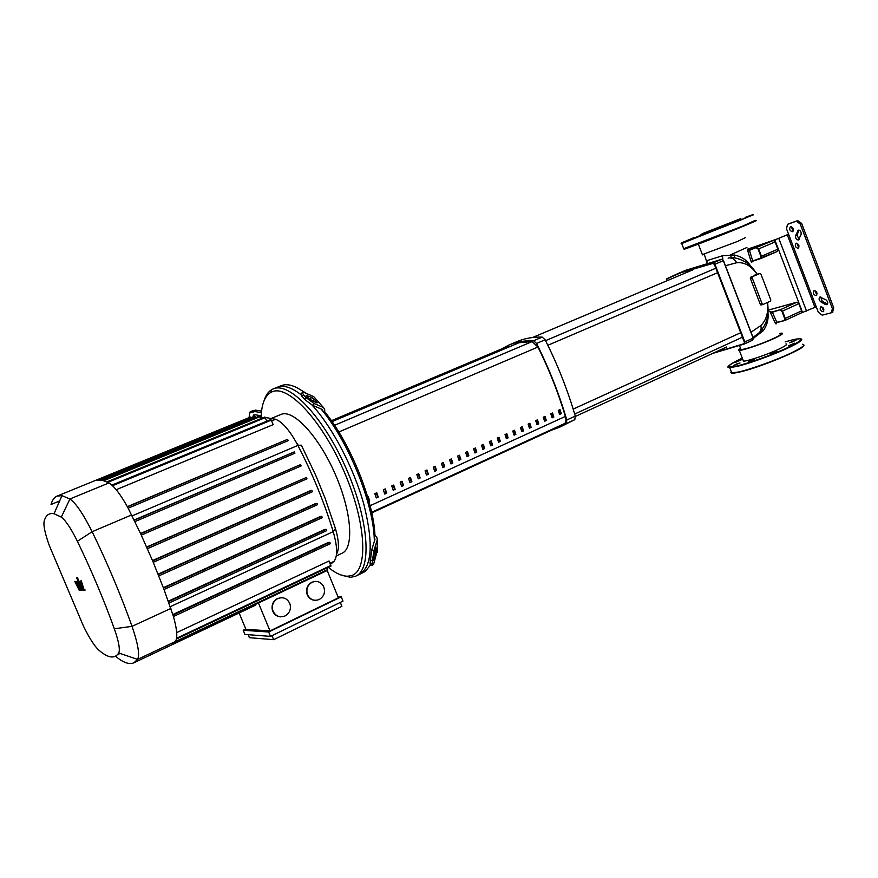 <?xml version="1.0" encoding="UTF-8"?>
<svg xmlns="http://www.w3.org/2000/svg" width="878" height="878" viewBox="0 0 878 878"><rect width="100%" height="100%" fill="white"/><g stroke="black" fill="none" stroke-linecap="round" stroke-linejoin="round"><path stroke-width="1.32" d="M332.038 421.616L518.942 342.749L532.156 341.586L537.929 347.04C549.2 369.693 558.353 392.828 565.377 416.424C566.321 419.936 566.058 422.318 564.587 423.547L558.99 426.763L371.756 512.906M426.971 469.982L425.084 470.838L426.499 475.064L428.387 474.208L426.971 469.982M428.387 474.208L426.456 474.932M426.456 470.213L427.827 474.307M506.804 433.754L505.026 434.555L506.354 438.693L508.132 437.881L506.804 433.754M508.132 437.881L506.31 438.55M506.233 434.006L507.517 438.001M385.255 488.903L383.313 489.792L384.784 494.073L386.726 493.184L385.255 488.903M386.726 493.184L384.729 493.93M384.762 489.134L386.177 493.271M393.695 485.073L391.764 485.951L393.223 490.231L395.155 489.342L393.695 485.073M395.155 489.342L393.179 490.089M393.201 485.304L394.606 489.43M410.432 477.478L408.522 478.345L409.96 482.604L411.87 481.737L410.432 477.478M411.87 481.737L409.916 482.461M409.927 477.709L411.31 481.824M435.159 466.262L433.293 467.107L434.698 471.332L436.575 470.476L435.159 466.262M436.575 470.476L434.654 471.19M434.643 466.492L436.004 470.575M451.413 458.887L449.558 459.732L450.952 463.924L452.807 463.09L451.413 458.887M452.807 463.09L450.908 463.793M450.875 459.128L452.225 463.189M459.457 455.232L457.614 456.066L459.007 460.259L460.84 459.424L459.457 455.232M460.84 459.424L458.964 460.127M458.92 455.473L460.259 459.534M368.925 501.294L369.704 500.943L368.222 496.641L367.662 496.893M369.704 500.943L368.881 501.151M367.739 496.86L369.177 501.02M491.208 440.833L489.408 441.645L490.758 445.794L492.547 444.981L491.208 440.833M492.547 444.981L490.714 445.662M490.648 441.085L491.954 445.102M483.339 444.4L481.528 445.223L482.889 449.382L484.689 448.559L483.339 444.4M484.689 448.559L482.845 449.24M482.779 444.652L484.096 448.669M545.019 416.402L543.295 417.193L544.59 421.275L546.314 420.485L545.019 416.402M546.314 420.485L544.547 421.144M544.426 416.677L545.677 420.617M529.862 423.284L528.117 424.074L529.423 428.179L531.168 427.377L529.862 423.284M531.168 427.377L529.379 428.047M529.28 423.547L530.542 427.52M475.426 447.989L473.604 448.812L474.976 452.982L476.787 452.159L475.426 447.989M476.787 452.159L474.932 452.85M474.877 448.241L476.194 452.269M499.022 437.277L497.233 438.089L498.572 442.227L500.361 441.414L499.022 437.277M500.361 441.414L498.539 442.095M498.463 437.529L499.758 441.535M537.468 419.838L535.723 420.628L537.029 424.711L538.763 423.92L537.468 419.838M538.763 423.92L536.985 424.579M536.875 420.101L538.137 424.063M523.54 430.857L522.223 426.752L520.456 427.553L521.773 431.658L523.54 430.857L521.741 431.526M521.642 427.015L522.915 430.988M560.01 409.609L558.298 410.377L559.571 414.438L561.283 413.67L560.01 409.609M561.283 413.67L559.538 414.306M559.407 409.872L560.647 413.801M467.469 451.599L465.636 452.433L467.008 456.615L468.841 455.781L467.469 451.599M468.841 455.781L466.964 456.472M466.92 451.852L468.248 455.891M376.761 492.767L374.807 493.655L376.289 497.947L378.242 497.058L376.761 492.767M378.242 497.058L376.234 497.804M376.278 492.986L377.705 497.135M402.091 481.265L400.17 482.143L401.619 486.401L403.54 485.523L402.091 481.265M403.54 485.523L401.575 486.269M401.586 481.495L402.991 485.622M418.729 473.725L416.83 474.581L418.257 478.817L420.156 477.961L418.729 473.725M420.156 477.961L418.213 478.686M418.213 473.955L419.596 478.06M443.313 462.563L441.447 463.408L442.852 467.623L444.707 466.767L443.313 462.563M444.707 466.767L442.808 467.48M442.786 462.805L444.136 466.876M552.536 413L550.813 413.779L552.097 417.851L553.82 417.061L552.536 413M553.82 417.061L552.064 417.719M551.944 413.264L553.184 417.204M515.858 434.358L514.53 430.242L512.763 431.043L514.091 435.17L515.858 434.358L514.047 435.027M513.959 430.505L515.243 434.489M814.191 290.541C816.968 291.452 817.67 293.131 816.299 295.568L816.123 295.623C813.346 294.712 812.644 293.032 814.016 290.607L814.191 290.541M796.17 243.228C798.969 244.106 799.649 245.796 798.212 248.298L798.113 248.331C795.314 247.442 794.634 245.752 796.072 243.261L796.17 243.228M792.472 231.704C789.662 230.826 788.993 229.125 790.452 226.612L790.518 226.59C793.339 227.457 794.008 229.147 792.549 231.671L792.472 231.704M791.254 226.546L793.152 231.133M821.04 306.707C823.816 307.629 824.53 309.297 823.169 311.712L822.971 311.778C820.195 310.856 819.481 309.177 820.842 306.773L821.04 306.707M821.643 306.685L823.751 311.152M796.873 243.195L798.815 247.761M814.828 290.519L816.891 295.008M788.982 223.714L797.74 220.619L796.324 221.212L800.22 224.022L832.355 308.518L831.477 312.733L822.181 315.169L818.296 312.206L786.523 228.818L787.478 224.351L788.806 223.791M832.574 312.195L833.749 307.871L832.355 308.518M800.22 224.022L801.636 223.418L797.74 220.619M801.636 223.418L833.749 307.871M820.721 296.918L822.148 301.154L827.504 304.161M799.024 230.069L797.026 235.172L799.123 239.431M796.324 221.212L787.577 224.307M825.43 304.545L820.754 301.791C818.867 300.013 818.592 298.41 819.909 297.005L826.055 299.914C827.954 301.692 828.239 303.294 826.911 304.71L825.43 304.545L826.824 303.909M795.622 235.776L798.223 230.135C800.363 230.223 801.329 231.627 801.12 234.349L798.508 239.968C796.368 239.881 795.402 238.487 795.622 235.776L797.026 235.172M801.362 312.908L816.233 306.795M747.562 249.165L776.273 239.31L788.576 234.206M747.683 249.242L774.846 239.913L802.591 312.579M788.598 234.272L774.846 239.913M753.335 338.304L763.256 330.732C767.076 325.255 768.645 319.34 767.965 312.985M740.725 348.764L741.054 349.62L744.851 348.972C753.631 346.612 763.201 343.111 773.562 338.48C779.719 335.561 781.881 334.024 780.048 333.859M769.808 311.218L775.208 322.972L776.053 323.949L776.02 323.291M750.514 265.957C747.222 260.382 741.844 256.727 734.37 255.004L722.396 255.783L706.768 260.689L707.042 261.633M737.399 228.708L702.104 242.668M745.257 237.708L737.63 241.395L702.367 254.598M732.91 230.53L706.581 240.945M785.953 343.891C787.983 344.143 785.645 345.866 778.951 349.082C767.449 354.569 746.926 361.484 743.446 361.088L743.051 360.079M779.851 333.366L781.837 333.146C783.835 333.322 781.486 335.001 774.769 338.184C763.234 343.616 742.733 350.618 739.298 350.333C737.948 350.289 738.365 349.609 740.538 348.281M763.201 304.403L762.115 303.799L752.183 277.909L752.556 276.658L759.942 273.453L760.919 274.101L770.807 299.914L770.434 301.154L763.201 304.403M760.952 305.039L763.048 304.446L760.952 305.039L760.293 304.326L750.372 278.469L750.438 277.327L759.854 273.486L754.751 275.099M770.445 311.58L771.674 312.052L770.511 311.701M770.796 313.04L772.388 312.305L771.674 312.052L780.553 309.616L796.939 302.186L798.859 303.656L801.625 310.9L801.219 312.985L784.987 320.426M775.208 322.972L776.8 322.281L772.388 312.305L780.553 309.616L782.463 311.108L781.936 311.306L784.734 318.593L785.261 318.396L782.463 311.108L798.859 303.656L798.201 302.647M776.053 323.949L776.8 322.281L784.866 320.492L785.261 318.396L801.735 310.823L801.219 312.985L784.866 320.492L776.712 322.654L784.669 320.558M773.353 240.451L775.263 241.856L773.386 240.44L747.836 249.209L773.353 240.451L747.826 251.042L751.041 261.348L752.698 260.821L749.45 250.428L747.738 249.561L747.826 251.042M751.041 261.348L751.623 262.467L752.698 260.821L761.039 258.45L761.467 256.244L758.658 248.913L758.131 249.122L760.941 256.453L760.546 258.231M754.092 337.909L753.598 337.053M763.256 330.732L762.137 329.415M734.37 255.004L734.688 257.945M746.926 247.464L730.77 254.741L731.144 257.792M722.396 255.783L722.857 259.186M728.103 258.132L728.444 258.044C731.846 257.463 734.579 259.021 736.675 262.731C744.489 261.951 751.305 265.825 757.11 274.353M767.46 302.493C768.59 312.502 766.373 320.196 760.809 325.573C761.588 328.888 760.875 331.412 758.68 333.146L753.05 337.415M760.809 325.573L751.272 332.06M725.689 265.661L736.675 262.731M559.056 412.759L560.416 413.066M559.374 412.594L560.186 412.342M559.253 413.406L560.23 413.999M518.942 342.749L332.005 421.572M508.812 346.964L508.219 346.162L331.401 420.705M559.714 427.18L574.816 419.651L575.277 416.106C567.704 390.106 557.651 364.677 545.128 339.786L542.198 337.108C533.1 336.867 524.857 338.315 517.471 341.443L509.053 344.988C516.374 341.893 524.561 340.477 533.604 340.752L536.524 343.441C549.068 368.42 559.165 393.937 566.804 419.991L566.365 423.547L559.714 427.18L551.636 430.143M501.228 349.115L509.053 344.988M370.582 564.916L365.127 571.512L359.662 574.278C372.096 566.529 373.512 543.317 363.931 504.663C353.933 468.204 332.51 427.268 312.107 405.131C332.51 427.268 353.933 468.204 363.931 504.663C373.512 543.317 372.096 566.529 359.662 574.278L355.777 576.144C372.195 569.229 368.87 519.875 346.294 468.786C323.927 417.61 289.718 381.59 273.431 388.811L271.873 389.547C268.295 391.621 265.661 395.407 263.993 400.906M320.997 408.918L322.643 410.926C348.687 442.633 372.59 501.492 374.215 537.49L374.379 541.243M281.125 385.716L283.012 385.102C288.928 383.708 296.16 386.243 304.71 392.718M301.132 394.013L300.77 394.474C291.353 387.308 283.572 384.871 277.437 387.198L277.437 387.198C283.572 384.871 291.353 387.308 300.781 394.507L304.468 399.336L312.7 405.406L314.137 403.551L305.906 397.471L304.468 399.336M376.201 547.949L375.652 554.424L373.523 560.658L374.006 553.601L375.751 547.872M314.313 399.369L316.749 402.102L317.188 402.815L316.475 402.826L308.946 398.766L306.093 395.319L311.602 397.361L314.313 399.369L312.897 401.213L308.815 398.623M253.171 416.754L253.391 415.217L255.125 414.767L261.183 415.733M253.764 414.943L253.863 416.479M374.215 537.49L374.961 535.064L376.881 537.347L377.277 539.718L374.017 550.407L371.69 550.023L374.961 539.344L374.215 537.49M371.69 550.023L370.066 563.215L370.275 564.861L372.59 565.256L373.962 563.083L377.211 550.879M370.077 560.054L372.404 560.438L374.017 550.407M372.404 560.438L372.393 563.61L370.066 563.215M372.59 565.256L372.393 563.61M314.851 397.899L313.676 396.582L304.392 392.587L302.197 392.62L300.77 394.474M314.137 403.551L323.411 407.491L324.662 409.192L324.739 411.815L322.643 410.926L321.985 409.335L312.7 405.406M302.043 396.582L303.47 394.727L302.197 392.62M303.47 394.727L305.906 397.471M261.403 412.605L254.894 411.584L255.509 410.136L250.351 411.475L249.55 413.143M255.509 410.136L261.556 411.091M249.067 417.643L249.736 412.923L254.894 411.584M306.641 393.553L298.004 388.274M374.961 535.064C373.326 499.911 350.113 442.764 324.739 411.815M298.432 445.376L296.336 442.49M336.526 554.117C339.38 549.474 339.007 540.936 335.429 528.49L324.981 497.947L315.663 475.163L301.33 445.168L297.894 445.409C312.535 473.758 324.3 502.501 333.212 531.651C337.525 546.753 337.756 556.685 333.892 561.448L330.479 564.367M336.285 555.939L342.08 553.228C354.251 548.102 351.716 511.83 335.308 474.361C319.054 436.838 293.889 409.532 281.509 414.24L271.818 418.213M340.631 574.87L350.64 577.362L355.777 576.144M261.117 417.961C261.392 404.703 264.607 396.197 270.764 392.444L272.29 391.731C288.434 384.608 322.588 421.264 344.363 472.221C366.356 523.112 368.541 570.843 351.441 575.584L347.853 576.209C342.157 576.297 335.626 573.334 328.284 567.342M285.032 615.972C278.963 617.958 274.803 615.851 272.553 609.65C271.796 604.657 273.552 600.947 277.81 598.522C283.473 596.612 287.534 598.456 290.014 604.053C291.222 609.31 289.553 613.283 285.032 615.972M280.73 616.839C276.351 616.466 273.53 614.073 272.246 609.65C271.5 604.657 273.245 600.947 277.503 598.522L281.454 597.666M319.263 599.487C314.159 601.331 310.263 599.784 307.585 594.845C305.862 589.325 307.388 585.121 312.162 582.224C316.892 580.468 320.657 581.774 323.444 586.142C325.683 591.827 324.289 596.283 319.263 599.487M315.356 600.332C311.635 600.201 308.935 598.368 307.267 594.845C305.544 589.336 307.07 585.121 311.844 582.224L315.432 581.401M337.986 596.831L341.235 596.842L268.679 631.995L243.217 630.261L245.796 629.021M268.679 631.995L270.501 636.385L342.991 601.123L341.235 596.842M270.501 636.385L244.951 634.432L243.217 630.261M239.123 612.976L245.928 629.328L270.029 630.92L338.392 597.808L327.187 570.502M270.029 630.92L258.45 603.01M340.291 602.44L341.904 606.369L273.651 639.678L271.982 635.661M248.156 634.673L249.407 637.691L273.651 639.678M115.556 656.239C123.15 662.616 129.253 664.811 133.862 662.813L255.674 605.14L255.553 604.382M281.267 385.651L277.13 387.319M260.645 418.071L263.455 417.599M265.277 417.489L275.604 419.278C282.617 422.099 290.047 430.802 297.894 445.409L132.15 515.891M278.436 420.639L279.939 421.649M171.77 644.847L175.457 641.489L176.467 638.975C177.378 634.311 176.335 626.694 173.317 616.147L163.835 588.962L152.97 561.657L140.952 534.362L127.683 507.264C121.877 496.816 116.642 489.452 111.945 485.161L108.938 482.944L102.704 480.354L95.735 480.321L57.092 496.092C54.26 497.288 52.252 500.098 51.056 504.499L59.649 500.965M98.885 479.838L250.976 417.654M250.965 417.621L250.482 417.061L95.735 480.321M327.033 567.934L327.757 570.228L174.426 642.751M176.687 632.61L329.085 560.987L330.962 566.08L176.467 639.019M172.845 614.523L328.35 542.45L329.821 542.319L330.391 543.636L173.416 616.488M260.887 418.652L259.57 416.062L102.693 480.343M255.696 417.654L254.796 416.095L98.973 479.838M112.516 485.688L271.313 420.134L273.157 424.645L116.214 489.704M271.313 420.134L270.808 419.552L111.89 485.106M266.802 421.21L264.827 417.028L106.907 481.901M134.158 520.006L294.36 451.874L294.92 453.213L134.938 521.598L294.909 453.213M127.343 506.661L287.611 439.318L288.171 440.657L128.188 508.186L288.16 440.657M146.67 547.016L306.411 477.456L306.982 478.795L147.405 548.695L306.96 478.795M140.546 533.484L300.561 464.616L301.132 465.955L141.303 535.119L301.132 465.955M152.509 560.57L310.494 490.637L311.899 490.374L312.469 491.713L153.233 562.304M158.084 574.135L315.619 503.566L317.013 503.346L317.584 504.674L158.786 575.913L317.584 504.674M163.352 587.678L320.349 516.527L321.754 516.341L322.325 517.658L164.043 589.5L322.325 517.658M168.313 601.167L324.684 529.489L326.089 529.335L326.66 530.652L168.982 603.032L326.66 530.652M133.862 662.813L137.594 659.4C139.898 654.889 138.044 643.881 132.029 626.354C120.802 594.867 107.5 563.325 92.135 531.717C83.355 514.124 75.947 503.215 69.922 498.989L61.987 495.653L57.092 496.092M114.327 628.769C118.782 641.555 120.253 649.632 118.728 653.002L118.717 653.002C114.733 659.18 108.038 658.171 98.643 649.972C94.308 645.901 89.238 637.933 83.432 626.058L49.398 545.776C45.074 533.747 43.318 525.593 44.141 521.302C45.733 515.298 49.036 512.774 54.041 513.729L61.295 517.131C65.641 520.38 70.997 528.424 77.374 541.276C91.521 570.513 103.834 599.685 114.327 628.769L132.029 626.354L170.87 608.443M118.728 653.002L137.594 659.4L175.457 641.489M81.808 583.508L83.41 588.392L81.808 583.508M80.425 582.202L83.136 589.336L84.277 590.433L81.698 582.147L80.622 581.038L80.425 582.202M77.516 577.867L81.27 587.766L83.147 590.356L77.516 577.867M77.758 580.479L76.573 577.724L77.758 580.479L78.405 580.204M79.261 590.422L77.527 584.726L80.546 590.4L78.394 583.201L81.808 590.389L79.327 583.848L77.088 581.302L78.965 586.932L76.024 581.346L77.758 586.965L74.795 581.401L79.261 590.422M726.984 224.384L700.995 234.547L726.984 224.384M692.918 238.421L741.383 219.193M702.115 233.724L740.395 218.754L702.115 233.724M693.027 238.179L688.528 240.034L692.961 238.311M689.241 240.045L685.378 241.659L689.241 240.045M700.282 235.984L705.868 233.811L700.282 235.984M721.606 227.621L728.696 224.834L721.606 227.621M740.275 220.027L746.487 217.503L740.275 220.027M745.005 217.788L748.769 216.218L745.005 217.788M741.69 359.651L735.709 362.252L741.69 359.651M737.015 363.788L740 362.965L733.295 365.698L737.015 363.788M748.682 361.538L754.323 359.629L748.682 361.538M770.182 354.043L777.304 351.463L770.182 354.043M788.477 345.822L794.601 343.177L788.477 345.822M792.516 341.871L789.377 342.738L796.148 340.027L792.516 341.871M334.54 425.303L532.156 341.586M564.587 423.547L371.624 512.291M370.088 505.728L565.377 416.424M537.929 347.04L338.809 431.987M820.754 301.791L822.148 301.154M797.443 231.002L798.859 230.398M806.553 311.119L778.797 238.388M787.292 234.788L814.916 307.278M762.115 303.799L760.293 304.326M750.372 278.469L752.183 277.909M752.556 276.658L750.438 277.327M666.567 280.927L666.885 278.699L677.739 273.673L666.775 279.16C680.648 272.092 696.056 266.835 713.013 263.389L677.739 273.673L685.959 270.204L721.584 259.328L713.188 262.884L714.922 264.234L723.329 260.678L753.148 338.162L744.324 342.135L744.467 343.946L744.873 341.97L714.922 264.234L714.407 264.476L744.324 342.135M744.511 343.924L752.731 340.126L753.269 338.085L723.472 260.623L753.269 338.063L752.731 340.126L744.412 343.967L712.716 353.395L744.401 343.967M743.973 343.726L713.99 352.813M713.013 263.389L714.407 264.476M666.863 278.71L666.424 279.665M666.501 280.73L666.775 279.16M721.584 259.328L723.329 260.678L721.584 259.328L685.959 270.204M723.395 260.645L722.715 259.767M753.291 338.941L753.214 338.129M769.117 309.901L796.939 302.186L769.117 309.89M780.41 310.11L781.936 311.306M784.734 318.593L784.306 320.305M798.903 303.634L801.658 310.834L798.98 303.59L796.939 302.186M801.801 311.668L801.669 310.878M760.941 256.453L778.16 249.078L777.601 251.338L778.04 249.143L775.263 241.856L758.658 248.913L756.759 247.486L748.089 250.021M756.616 247.98L758.131 249.122M752.106 261.414L777.601 251.338L761.094 258.417M778.226 250.021L774.681 240.934M778.084 249.111L775.307 241.834M542.198 337.108L533.604 340.752M536.524 343.441L545.128 339.786M566.365 423.547L574.816 419.651M575.277 416.106L566.804 419.991M374.829 550.89L376.179 551.121M373.863 554.128L375.652 554.424M316.256 402.739L316.749 402.102M306.389 395.879L306.817 395.309M310.186 399.205L311.602 397.361M253.116 416.029L253.512 415.107M374.665 538.016L374.654 540.376M377.277 539.718L377.2 552.405M321.6 409.17L322.621 410.311M313.676 396.582L323.411 407.491M174.184 643.014L255.597 604.492M330.029 563.27L333.892 561.448M335.429 528.49L333.212 531.651L170.255 606.676M271.631 420.913L275.604 419.278M175.391 641.588L327.703 569.581M176.61 638.24L330.907 565.432M103.856 480.683L260.064 416.644M100.674 479.948L255.278 416.666M107.818 482.351L265.321 417.61M134.268 520.226L294.36 451.874M127.453 506.847L287.611 439.318M146.791 547.301L306.411 477.456M140.667 533.736L300.561 464.616M152.651 560.899L311.899 490.374M163.506 588.073L321.754 516.341M158.227 574.497L317.013 503.346M172.988 615.028L329.821 542.319M168.466 601.606L326.089 529.335M131.667 514.925L92.135 531.717L77.374 541.276M108.938 482.944L69.922 498.989L61.295 517.131M117.553 654.626L120.056 653.451M684.313 248.825L690.525 247.025C712.069 239.211 766.648 217.031 754.85 220.916M683.71 248.65L742.547 226.173L755.256 220.345M755.453 220.619C754.301 221.08 761.303 218.699 745.444 225.394L690.525 247.025C680.659 250.592 685.52 248.65 683.841 248.968L681.734 243.535L753.181 214.912M681.734 243.535L693.104 237.993C678.924 243.864 677.267 244.797 688.143 240.791L740.044 220.323C755.826 213.793 757.615 212.794 745.4 217.327L748.868 216.043M728.411 366.609L729.673 367.564C725.129 367.783 729.333 364.611 742.283 358.07L741.899 358.246C726.358 365.775 724.569 368.387 736.51 366.071C748.649 363.316 773.573 354.306 788.653 347.183C803.919 339.588 805.148 337.174 792.34 339.907L785.173 341.86L792.351 339.896M731.067 371.174L729.673 367.564L736.368 366.565C748.385 363.898 774.012 354.635 789.037 347.49C799.353 342.541 803.414 339.698 801.208 338.952M731.275 371.712C729.914 373.435 732.417 373.611 738.782 372.239L731.747 372.941L738.464 371.987C750.503 369.397 776.13 360.167 791.144 352.989C802.207 347.622 806.048 344.714 802.646 344.253M738.892 372.217C757.955 368.288 804.819 348.95 803.699 345.504M832.882 312.085L831.477 312.733M787.478 224.351L788.894 223.747M704.299 254.302L707.042 262.84M702.477 254.872L698.328 244.117M739.298 350.333L743.446 361.088M741.054 349.62L739.55 345.811M760.941 258.494L752.292 261.337M767.602 302.427C768.272 309.221 768.206 314.094 767.427 317.046C766.768 321.82 764.2 326.868 759.7 332.191M729.761 257.88C733.92 257.045 739.452 258.593 746.355 262.544C751.195 266.418 751.392 266.089 757.264 274.298M573.18 409.093L740.373 332.883M559.604 412.462L559.045 412.715M574.673 414.043L742.382 337.229M692.731 269.886L532.551 337.514M726.699 346.975L575.364 416.446M547.85 345.274L717.458 272.762M545.567 340.664L715.592 268.328M374.763 538.148L374.752 540.025M321.765 409.236L322.61 410.191M249.736 412.923L250.351 411.475M270.764 392.444L271.873 389.547M351.441 575.584L354.317 576.725M277.283 387.264L273.277 388.866M153.244 562.304L312.469 491.713M173.427 616.499L330.391 543.636M118.717 653.002L137.594 659.4M54.041 513.729L61.987 495.653M81.489 580.654L80.546 581.06M85.21 590.016L84.277 590.433M77.505 577.318L76.573 577.724M692.819 238.651L693.247 237.642M792.417 339.885L796.763 338.974M803.853 345.252C806.037 348.445 758.394 368.189 738.793 372.239"/></g></svg>
